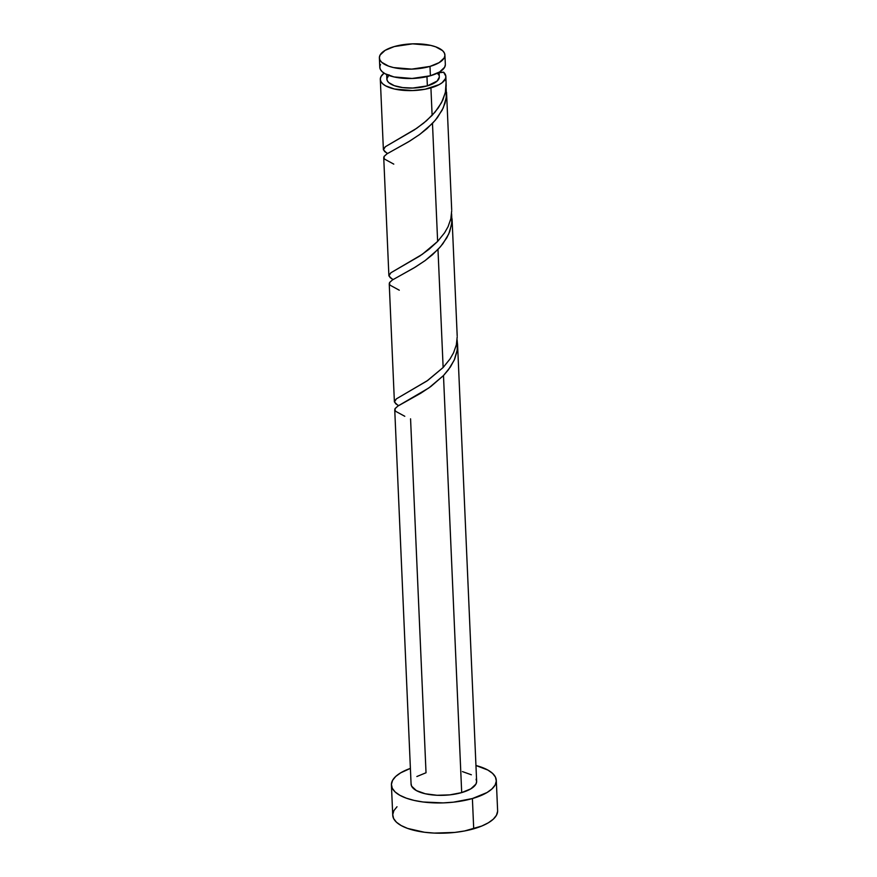 <?xml version="1.0" encoding="UTF-8"?>
<svg xmlns="http://www.w3.org/2000/svg" width="877" height="877" viewBox="0 0 877 877"><rect width="100%" height="100%" fill="white"/><g stroke="black" fill="none" stroke-linecap="round" stroke-linejoin="round"><path stroke-width="1.32" d="M380.508 64.394L379.785 66.882L380.322 69.327L382.109 71.629L385.058 73.723L393.981 76.924L412.113 78.47L430.399 75.762A32.811 12.607 -2.5 0 0 445.341 64.405L444.924 55.054A32.811 12.607 177.5 0 1 429.993 66.411L430.399 75.762L439.563 71.98L444.617 67.277L445.341 64.788M379.379 57.915L379.785 67.266A32.811 12.607 -2.5 0 0 397.149 77.549A32.811 12.607 -2.5 0 0 430.399 75.762L429.993 66.411A32.811 12.607 177.5 0 1 396.744 68.198A32.811 12.607 177.5 0 1 379.379 57.915A32.811 12.607 177.5 0 1 394.321 46.558L385.156 50.329L380.092 55.043L379.379 57.531L379.916 59.976L381.703 62.289L388.654 66.159L393.565 67.573L411.697 69.119L429.993 66.411L439.158 62.629L444.211 57.926L444.935 55.437L444.387 52.993L442.611 50.68L435.65 46.81L430.739 45.396L412.607 43.85L394.321 46.558A32.811 12.607 177.5 0 1 427.559 44.771A32.811 12.607 177.5 0 1 444.924 55.054M389.004 74.841L386.867 78.777L387.305 80.728L388.73 82.581L394.288 85.672L402.718 87.59L412.727 88.04L427.362 85.88L426.956 76.639L427.362 85.88A26.244 10.085 -2.5 0 0 439.311 76.792L439.114 72.243M391.416 784.97L392.743 815.226A52.488 20.171 -2.5 0 0 420.532 831.67A52.488 20.171 -2.5 0 0 473.712 828.809A52.488 20.171 -2.5 0 0 497.621 810.644L496.294 780.387A52.488 20.171 177.5 0 1 472.396 798.552L473.712 828.809L472.396 798.552A52.488 20.171 177.5 0 1 419.206 801.414A52.488 20.171 177.5 0 1 391.416 784.97A52.488 20.171 177.5 0 1 410.403 768.384L400.657 772.845L395.68 776.485L392.567 780.377L391.416 784.356L392.282 788.259L395.132 791.964L399.857 795.296L406.27 798.158L414.119 800.416L423.12 801.995L443.137 802.893L453.387 802.181L472.396 798.552L487.064 792.523L492.03 788.872L495.154 784.981L496.305 781.001L495.439 777.099L492.589 773.393L487.864 770.061L475.948 765.511A52.488 20.171 177.5 0 1 496.294 780.387M416.86 776.529L426.025 772.758L410.568 418.822M394.738 409.778L411.083 784.115A32.811 12.607 -2.5 0 0 428.447 794.387A32.811 12.607 -2.5 0 0 461.697 792.6A32.811 12.607 -2.5 0 0 476.639 781.243L457.542 343.883L457.027 351.293L454.615 359.252L450.438 366.926L443.488 375.553L461.697 792.6L443.488 375.553L428.853 387.941L397.994 405.996L395.132 408.518L394.771 410.008M404.79 416.29L395.352 411.149L394.979 408.792L397.774 406.139L420.861 393.159L430.837 386.516L443.488 375.553L448.421 369.765L454.264 360.063L457.246 349.89L457.114 339.87L457.564 344.88M446.196 85.979L445.867 76.507A32.811 12.607 177.5 0 1 430.925 87.864L432.12 115.358L438.303 107.882L442.885 99.901L445.571 91.592L446.196 85.979M438.906 72.55L443.598 72.177A32.811 12.607 177.5 0 1 445.867 76.507M451.71 210.765L450.833 218.79L448.059 226.704L444.584 232.811L437.634 241.427L432.482 123.405L437.634 241.427L422.243 254.352L390.846 272.802L388.906 275.334L390.166 277.68L393.115 279.511M393.784 164.131L384.345 158.989L383.973 156.643L386.768 153.99L409.844 141.011L419.831 134.367L432.482 123.405L437.415 117.606L443.247 107.904L446.24 97.742L446.108 87.722L446.448 95.889L445.056 103.102L442.151 110.162L435.31 120.237L426.946 128.678L419.392 134.674L408.496 141.822L386.987 153.848L384.126 156.369L383.753 157.86M451.688 209.767L446.546 92.249M457.213 336.834L456.336 344.869L453.562 352.784L450.087 358.879L443.137 367.507L437.985 249.474L443.137 367.507L427.746 380.432L396.349 398.882L394.409 401.414L395.67 403.749L398.618 405.591M399.287 290.21L389.848 285.069L389.476 282.712L392.271 280.059L415.347 267.09L425.334 260.436L437.985 249.474L442.918 243.685L448.75 233.984L451.743 223.821L451.611 213.802L451.951 222.024L449.737 231.605L446.81 237.81L440.506 246.678L432.449 254.758L424.896 260.754L413.999 267.902L392.49 279.916L389.629 282.449L389.256 283.94M457.191 335.836L452.061 218.801M386.417 152.784L383.402 149.814L385.387 146.7L414.361 129.884L423.635 123.131L432.12 115.358L430.925 87.864A32.811 12.607 177.5 0 1 397.687 89.651A32.811 12.607 177.5 0 1 380.311 79.368A32.811 12.607 177.5 0 1 384.082 73.142L381.035 76.496L380.311 78.985L380.859 81.429L382.635 83.743L385.584 85.825L394.507 89.026L412.639 90.572L425.213 89.213L439.125 84.63L442.14 82.701L445.549 78.481L445.856 76.31L443.598 72.177A6.567 2.521 -2.5 0 1 439.125 72.561M391.92 278.864L388.906 275.893L390.89 272.769L419.864 255.963L429.138 249.2L437.634 241.427M397.424 404.933L394.42 401.962L396.393 398.849L426.935 380.991L443.137 367.507M386.669 74.534L386.867 79.083A26.244 10.085 -2.5 0 0 400.767 87.305A26.244 10.085 -2.5 0 0 427.362 85.88L437.174 81.035L439.311 77.099M438.873 75.148L437.327 73.175M476.09 779.193L476.639 781.637L475.915 784.115L470.861 788.829L461.697 792.6L449.813 794.869L437.02 795.275L425.279 793.762L416.356 790.572L411.62 786.165L411.083 783.72M462.442 771.596L471.366 774.786M397.007 806.752L393.883 810.633L392.743 814.612L393.609 818.526L396.459 822.22L401.173 825.553L407.586 828.414L424.446 832.251L434.247 833.084L454.703 832.437L464.58 830.968L481.758 826.046L488.379 822.779L493.356 819.129L496.47 815.237L497.621 811.269M445.538 78.524L446.086 82.252L445.373 92.523L441.559 102.598L435.036 112.113L426.474 120.752L416.728 128.283L385.343 146.733L383.402 149.265L384.663 151.6L387.612 153.442M383.381 149.583L380.311 79.368M388.884 275.663L383.731 157.63M394.387 401.743L389.235 283.709"/></g></svg>
